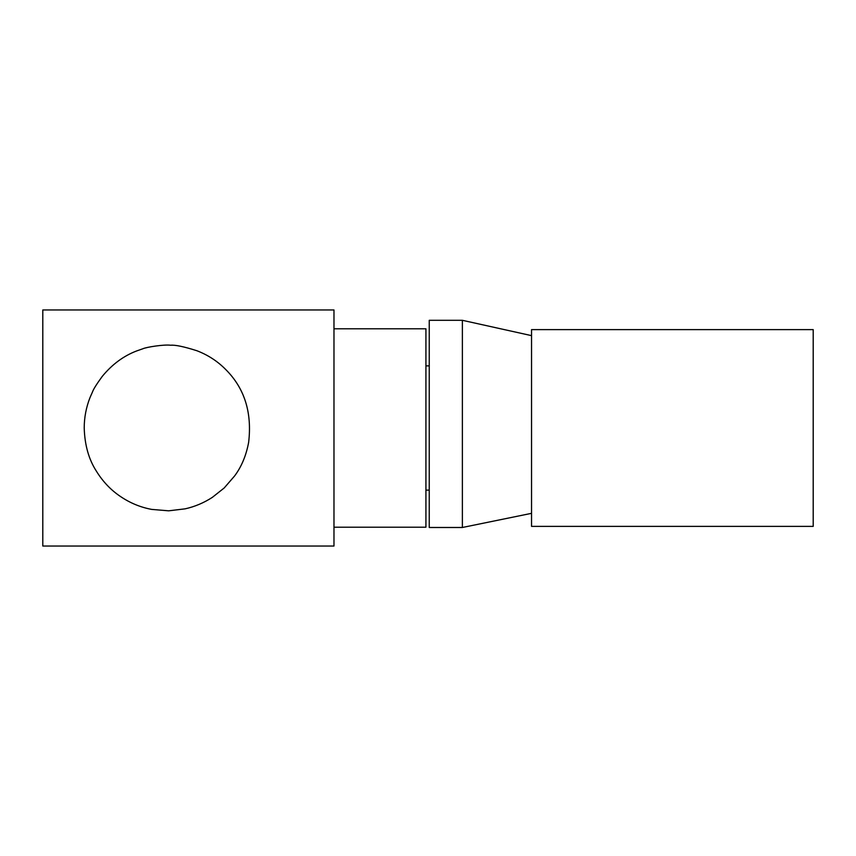 <?xml version="1.0" encoding="UTF-8"?>
<svg xmlns="http://www.w3.org/2000/svg" width="856" height="856" viewBox="0 0 856 856"><rect width="100%" height="100%" fill="white"/><g stroke="black" fill="none" stroke-linecap="round" stroke-linejoin="round"><path stroke-width="1.28" d="M84.22 428C84.712 444.938 88.746 459.298 96.321 471.068C102.827 481.618 110.916 490.114 120.568 496.566C130.133 503.028 140.512 507.308 151.715 509.406L168.686 510.818L185.142 508.839C194.783 506.688 203.856 502.857 212.352 497.357L224.197 487.974L234.555 476.011C241.478 466.798 246.175 455.574 248.647 442.338C252.146 412.613 244.581 388.41 225.941 369.739C217.788 361.382 208.083 355.037 196.848 350.714C183.869 346.605 175.127 344.786 170.644 345.236C164.277 344.315 146.205 347.129 142.824 348.777L136.436 351.024C123.467 356.01 112.083 364.453 102.271 376.373C96.782 383.895 93.529 389.052 92.534 391.845L90.062 397.452C86.167 407.328 84.22 417.514 84.22 428M42.8 309.958L42.8 546.042L333.979 546.042L333.979 309.958L42.8 309.958M333.979 527.2L425.924 527.2L425.924 328.8L333.979 328.8M813.2 526.376L813.2 329.624L531.544 329.624L531.544 526.376L813.2 526.376M429.241 320.305L429.241 527.489L462.379 527.489L462.379 320.305L429.241 320.305M462.379 527.489L531.544 513.332L462.379 527.489M425.924 490.124L429.241 490.124M425.924 365.876L429.241 365.876M531.544 335.638L462.379 320.305"/></g></svg>
